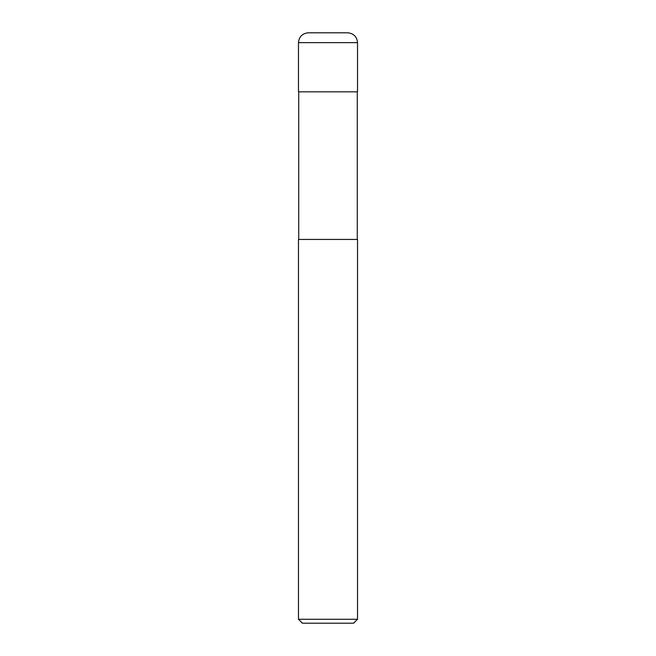 <?xml version="1.0" encoding="UTF-8"?>
<svg xmlns="http://www.w3.org/2000/svg" width="656" height="656" viewBox="0 0 656 656"><rect width="100%" height="100%" fill="white"/><g stroke="black" fill="none" stroke-linecap="round" stroke-linejoin="round"><path stroke-width="0.98" d="M328 619.264L357.52 619.264L357.52 239.44L298.48 239.44L298.48 619.264L328 619.264M298.48 619.264L302.416 623.2L353.584 623.2L357.52 619.264M308.32 32.8L347.68 32.8C353.658 33.382 356.938 36.662 357.52 42.64L298.48 42.64C299.062 36.662 302.342 33.382 308.32 32.8M298.48 42.64L298.48 91.84L357.52 91.84L357.52 42.64M357.274 91.84L357.274 239.44M298.726 91.84L298.726 239.44"/></g></svg>
